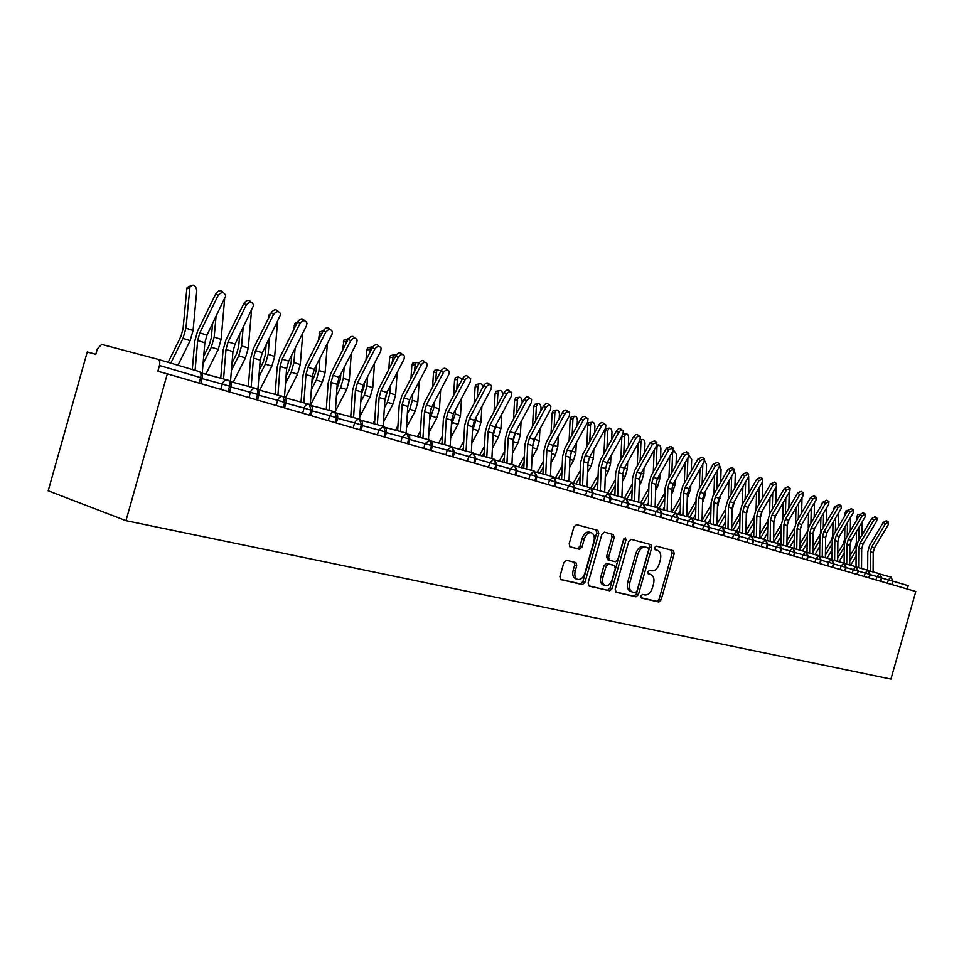 <?xml version="1.0" encoding="UTF-8"?>
<svg xmlns="http://www.w3.org/2000/svg" width="964" height="964" viewBox="0 0 964 964"><rect width="100%" height="100%" fill="white"/><g stroke="black" fill="none" stroke-linecap="round" stroke-linejoin="round"><path stroke-width="1.45" d="M640.903 595.993L641.542 598.078L658.822 602.018L661.147 599.825L674.222 553.673L673.462 550.721L656.267 546.082L654.604 547.6L655.159 549.697L657.834 550.444C660.569 551.986 661.4 555.168 660.316 559.976L659.219 563.856C657.484 568.784 654.966 571.11 651.664 570.821L649.423 570.266L647.76 571.797L648.266 573.857L651.182 574.64C653.797 576.231 654.568 579.352 653.508 584.015L652.399 587.895C650.676 592.836 648.145 595.186 644.832 594.957L642.578 594.439L640.903 595.993M566.471 560.289L563.844 562.59L559.915 576.496L560.674 579.557L582.425 584.57L584.979 582.268L598.777 533.55L597.897 530.405L576.544 524.657L573.942 526.922L569.182 543.72L570.025 546.865L579.436 549.263L582.015 546.986L584.353 538.731C586.052 534.104 588.474 532.14 591.619 532.839C594.089 534.249 594.86 537.044 593.932 541.226L584.835 573.363C583.027 578.207 580.485 580.159 577.231 579.231C574.978 577.737 574.303 575.014 575.207 571.086L576.725 565.687L575.93 562.602L566.471 560.289M915.8 591.498L890.917 679.102L125.983 520.668L167.314 373.851L915.8 591.498M615.213 589.245L616.177 592.282L636.047 596.812L638.445 594.595L651.724 547.673L650.929 544.66L631.167 539.346L628.721 541.539L615.213 589.245M609.742 590.812L589.112 586.1L588.1 582.991L601.861 534.369L604.38 532.14L613.321 534.55L614.164 537.647L608.633 557.204L609.417 560.253L615.394 561.759L617.864 559.53L623.588 539.31L625.395 537.792L625.973 539.948L612.212 588.546L609.742 590.812L588.51 585.763M167.314 373.851L157.855 371.261L159.47 365.513C160.205 362.187 159.663 360.114 157.855 359.283L101.702 344.413L97.364 348.811L95.81 354.318L87.242 351.981L48.2 490.821L125.983 520.668M907.281 589.028L908.233 585.678L892.929 581.184L891.965 584.57M880.481 581.232L881.458 577.81L879.517 573.713L868.986 570.808M868.817 577.846L869.805 574.375L867.865 570.254L857.104 567.29M856.924 574.387L857.924 570.881L855.972 566.712L844.982 563.687M844.777 570.845L845.777 567.314L843.837 563.109L832.607 560.012M832.378 567.242L833.39 563.675L831.438 559.421L819.966 556.264M819.713 563.566L820.738 559.951L818.785 555.662L807.049 552.444M806.772 559.795L807.808 556.156L805.856 551.818L793.866 548.528M793.553 555.951L794.601 552.264L792.649 547.901L780.382 544.527M780.045 552.023L781.105 548.299L779.153 543.889L766.597 540.442M766.247 548.01L767.308 544.238L765.356 539.792L752.51 536.261M752.125 543.913L753.209 540.093L751.245 535.598L738.111 531.995M737.689 539.707L738.786 535.851L736.821 531.309L723.374 527.621M722.916 535.418L724.024 531.513L722.06 526.922L708.287 523.151M707.805 531.019L708.926 527.079L706.961 522.44L692.863 518.584M692.333 526.525L693.465 522.524L691.501 517.849L677.065 513.896M676.499 521.922L677.644 517.873L675.68 513.149L660.882 509.1M660.292 517.198L661.449 513.113L659.484 508.329L644.314 504.184M643.675 512.366L644.844 508.233L642.892 503.401L627.335 499.159M626.66 507.426L627.841 503.232L625.889 498.352L609.935 494.002M609.212 502.352L610.405 498.111L608.453 493.17L592.089 488.712M591.318 497.147L592.535 492.845L590.595 487.856L573.797 483.289M572.978 491.809L574.207 487.459L572.267 482.422L555.023 477.734M554.155 486.338L555.409 481.928L553.469 476.831L535.767 472.023M534.839 480.723L536.105 476.252L534.177 471.095L515.993 466.166M515.017 474.951L516.294 470.432L514.366 465.214L495.689 460.153M494.653 469.034L495.942 464.443L494.038 459.177L474.83 453.972M473.734 462.949L475.047 458.298L473.143 452.959L453.393 447.621M452.224 456.695L453.562 451.983L451.67 446.585L431.354 441.09M430.125 450.272L431.474 445.488L429.595 440.03L408.688 434.39M407.386 443.657L408.748 438.813L406.892 433.282L385.371 427.486M383.985 436.849L385.383 431.932L383.539 426.341L361.38 420.376M359.909 429.848L361.319 424.859L359.488 419.195L336.665 413.062M335.111 422.642L336.532 417.581L334.737 411.845L311.203 405.531M309.565 415.207L311.011 410.074L309.227 404.265L284.97 397.771M283.223 407.555L284.693 402.325L282.934 396.457L257.918 389.757M256.075 399.65L257.569 394.348C258.244 391.203 257.665 389.215 255.834 388.396L230.492 381.636M228.058 391.505L229.577 386.118C230.263 382.925 229.697 380.913 227.865 380.093L202.235 373.261M648.953 573.942L650.64 574.46M655.58 549.769L657.472 550.323M641.096 597.776L656.785 601.367L659.111 599.174L672.173 553.071L671.595 550.203M615.61 591.956L633.999 596.162L636.385 593.932L649.664 547.07L649.049 544.154M635.252 592.74L636.939 591.185L648.615 549.938L648.061 547.829L645.591 547.166C642.229 546.817 639.662 549.143 637.891 554.155L629.854 582.533C628.793 587.148 629.552 590.281 632.107 591.92L635.252 592.74M646.001 547.215L647.977 547.793M631.059 591.583L630.058 591.269C627.492 589.619 626.745 586.498 627.793 581.882L635.83 553.541C637.59 548.528 640.156 546.202 643.518 546.552L645.916 547.191M607.657 559.71L606.561 556.565L612.08 537.044L611.417 534.032M607.682 590.149L610.152 587.883L624.009 538.43M602.886 577.484C601.994 581.388 602.645 584.051 604.85 585.485C607.971 586.341 610.405 584.401 612.164 579.677L615.309 568.579L614.333 565.494L608.549 564.061L606.055 566.302L602.886 577.484L600.825 576.834C599.933 580.726 600.584 583.389 602.777 584.823L603.657 585.1M612.393 564.892L614.333 565.494M600.825 576.834L603.982 565.663L606.477 563.422L612.273 564.844M576.147 578.882L575.159 578.557C572.905 577.062 572.218 574.351 573.122 570.423L574.652 565.037L574.146 562.145M590.992 532.646L589.522 532.212C586.377 531.526 583.955 533.49 582.268 538.105L584.353 538.731M569.772 546.709L577.352 548.624L579.93 546.347L582.268 538.105M560.361 579.328L580.352 583.895L582.907 581.605L596.68 532.935L595.993 529.887M856.683 520.114L856.731 516.704L858.044 514.414M860.165 514.234L859.37 515.571M849.79 556.095L854.935 547.564L856.321 542.768L856.502 531.477M862.069 522.066L861.864 535.165M859.105 527.079L858.9 540.177M856.14 550.444L849.754 561.024M856.104 556.18L850.622 565.241M873.095 571.941L873.203 552.565L874.553 547.745L888.169 524.874L888.495 522.163L885.338 523.91L883.217 522.476L886.374 520.741L888.23 521.982M870.227 571.146L870.347 551.673L871.697 546.829L885.338 523.91M883.217 522.476L869.6 545.383L867.781 551.914L867.66 570.194M845.067 515.415L845.115 512.752L846.464 510.45M837.752 553.071L843.271 543.913L844.657 539.069L844.874 526.995M850.525 517.403L850.296 530.923M847.489 522.536L847.26 536.056M844.283 547.118L837.704 558.06M844.235 552.999L838.957 561.771M833.233 510.595L834.631 506.401M825.461 550.022L831.366 540.177L832.763 535.285L833.004 522.392M838.752 512.619L838.499 526.585M835.655 517.897L835.39 531.851M832.185 543.744L825.401 555.047M832.125 549.781L827.052 558.216M821.147 505.654L822.581 502.268M812.917 546.925L820.195 534.14M820.424 533.261L820.906 517.68M826.738 507.715L826.461 522.139M823.569 513.137L823.28 527.549M819.834 540.31L812.845 551.998M819.761 546.504L814.917 554.601M808.82 500.593L810.266 498.051M800.096 543.78L807.398 531.357M808.218 528.152L808.567 512.848M814.484 502.69L814.182 517.584M811.242 508.245L810.929 523.139M813.797 530.092L813.158 532.538M807.217 536.815L800.024 548.914M807.133 543.166L802.518 550.902M861.527 568.507L861.671 548.95L863.033 544.07L876.734 520.97L877.059 518.222L873.842 519.982L871.721 518.536L874.938 516.788L876.782 518.042M858.599 567.7L858.743 548.034L860.105 543.142L873.842 519.982M871.721 518.536L858.008 541.684L856.165 548.275L856.02 566.724M849.718 564.988L849.886 545.25L851.26 540.322L865.082 516.969L865.395 514.21L862.129 515.969L859.996 514.511L863.262 512.752L865.106 514.005M846.729 564.169L846.91 544.311L848.284 539.382L862.129 515.969M859.996 514.511L846.175 537.9L844.307 544.564L844.139 563.205M837.668 561.409L837.873 541.479L839.258 536.502L853.176 512.896L853.489 510.101L850.164 511.872L848.019 510.402L851.345 508.643L853.176 509.896M834.619 560.566L834.824 540.527L836.222 535.538L850.164 511.872M848.019 510.402L834.101 534.056L832.221 540.78L832.016 559.65M825.377 557.758L825.606 537.623L827.016 532.598L841.03 508.739L841.331 505.919L837.957 507.691L835.8 506.208L839.186 504.449L841.006 505.702M822.256 556.903L822.497 536.659L823.907 531.61L837.957 507.691M835.8 506.208L821.774 530.116L819.87 536.924L819.641 556.047M796.336 495.231L797.12 493.869M786.998 540.599L794.457 527.983M795.601 523.464L795.963 507.883M801.988 497.52L801.65 512.908M798.662 503.232L798.312 518.632M801.325 525.308L800.313 529.308M794.336 533.261L786.913 545.769M794.24 539.78L789.878 547.142M812.821 554.023L813.086 533.694L814.496 528.621L828.63 504.497L828.932 501.642L825.485 503.425L823.328 501.931L826.763 500.171L828.582 501.413M809.639 553.155L809.905 532.706L811.339 527.609L825.485 503.425M823.328 501.931L809.194 526.103L807.278 532.971L807.013 552.408M788.853 508.124L789.215 492.23M773.61 537.37L781.274 524.392M782.708 518.789L783.105 502.786M785.817 498.099L785.443 514.005M788.54 520.644L787.226 525.802M781.189 529.646L773.646 542.383M781.069 536.346L776.96 543.286M775.779 503.22L776.08 486.977M759.933 534.092L767.838 520.681M769.549 514.041L769.971 497.557M775.466 515.981L773.875 522.175M772.706 492.809L772.284 509.269M767.742 525.958L760.391 538.43M767.621 532.851L763.777 539.358M762.44 498.195L762.572 481.735M745.955 530.778L754.101 516.885M756.101 509.209L756.559 492.182M762.102 511.197L760.235 518.439M759.319 487.386L758.861 504.413M754.005 522.223L746.859 534.393M753.86 529.296L750.305 535.345M748.811 493.038L748.679 476.433M731.652 527.428L740.075 513.017M742.352 504.293L742.87 486.663M748.438 506.317L746.293 514.595M745.642 481.807L745.148 499.436M739.954 518.415L733.026 530.272M739.798 525.681L736.556 531.236M800 550.215L800.289 529.682L801.735 524.549L815.966 500.159L816.255 497.279L812.76 499.063L810.591 497.569L814.086 495.797L815.893 497.038M796.746 549.323L797.059 528.67L798.493 523.524L812.76 499.063M810.591 497.569L796.348 522.006L794.408 528.947L794.107 548.6M786.901 546.323L787.239 525.585L788.685 520.403L803.024 495.725L803.313 492.833L799.746 494.604L797.577 493.098L801.132 491.327L802.928 492.568M783.587 545.407L783.925 524.549L785.383 519.343L799.746 494.604M797.577 493.098L783.226 517.813L781.262 524.838L780.936 544.684M773.526 542.346L773.887 521.404L775.357 516.15L789.805 491.206L790.094 488.278L786.467 490.061L784.274 488.543L787.913 486.76L789.685 487.989M770.14 541.419L770.513 520.331L771.983 515.077L786.467 490.061M784.274 488.543L769.826 513.535L767.838 520.632L767.477 540.683M759.861 538.286L760.259 517.114L761.741 511.824L776.309 486.579L776.586 483.627L772.887 485.41L770.694 483.88L774.393 482.108L776.153 483.326M756.391 537.334L756.8 516.029L758.294 510.715L772.887 485.41M770.694 483.88L756.125 509.173L754.113 516.343L753.715 536.599M734.893 487.736L735.303 474.168L734.387 471.107M717.035 524.018L725.723 509.088M728.326 499.232L728.88 480.988M734.496 501.292L732.025 510.691M731.676 476.083L731.122 494.327M725.591 514.535L718.891 526.055M725.422 522.018L722.482 527.079M720.662 482.289L721.072 469.311L719.686 465.805M702.069 520.584L711.046 505.088M713.975 494.05L714.577 475.156M720.229 496.147L717.445 506.703M717.409 470.179L716.806 489.085M710.902 510.595L704.443 521.753M710.721 518.295L708.022 522.946M706.13 476.698L706.54 464.347L704.588 460.587M687.019 516.62L696.032 501.015M699.31 488.736L699.972 469.143M705.66 490.869L705.564 493.713L702.527 502.654M702.816 464.118L702.154 483.699M695.888 506.582L689.67 517.343M695.671 514.511L693.261 518.692M691.26 470.962L691.67 459.274L689.067 455.538M687.898 457.864L687.187 478.18M671.908 512.113L680.668 496.87M684.32 483.265L685.03 462.961M690.754 485.446L690.634 488.953L687.26 498.521M680.5 502.497L674.559 512.836M680.271 510.667L678.234 514.222M676.053 465.046L676.463 454.092L673.74 450.333L672.607 452.779L671.872 472.493M656.448 507.498L664.943 492.664M668.98 477.65L669.763 456.575M675.511 479.867L675.366 484.085L671.643 494.327M664.762 498.352L659.111 508.233M664.509 506.763L662.858 509.643M745.883 534.128L746.329 512.752L747.823 507.389L762.5 481.855L762.777 478.879L759.005 480.662L756.8 479.12L760.572 477.337L762.319 478.554M742.34 533.152L742.798 511.643L744.292 506.269L759.005 480.662M756.8 479.12L742.123 504.702L740.099 511.956L739.653 532.417M731.604 529.875L732.086 508.281L733.592 502.859L748.389 477.023L748.654 474.023L744.811 475.794L742.605 474.252L746.449 472.468L748.172 473.673M727.977 528.887L728.471 507.136L729.989 501.714L744.811 475.794M742.605 474.252L727.808 500.135L725.759 507.462L725.277 528.152M716.987 525.537L717.517 503.702L719.048 498.231L733.953 472.083L734.219 469.046L730.302 470.83L728.085 469.263L732.001 467.492L733.7 468.685M713.288 524.524L713.83 502.545L715.36 497.05L730.302 470.83M728.085 469.263L713.167 495.46L711.095 502.883L710.576 523.777M702.057 521.09L702.623 499.027L704.166 493.484L719.192 467.034L719.457 463.973L715.445 465.745L713.227 464.178L717.24 462.407L718.903 463.576M698.261 520.054L698.84 497.846L700.394 492.291L715.445 465.745M713.227 464.178L698.201 490.688L696.104 498.183L695.538 519.319M686.766 516.547L687.38 494.243L688.947 488.64L704.094 461.852L704.347 458.78L700.262 460.551L698.032 458.96L702.117 457.201L703.756 458.358M682.886 515.487L683.512 493.038L685.091 487.41L700.262 460.551M698.032 458.96L682.886 485.796L680.765 493.387L680.162 514.74M660.509 458.972L660.894 448.79C660.677 445.983 659.738 444.717 658.087 444.994L656.954 447.441L656.207 466.66M640.626 502.786L648.832 488.374M653.291 471.878L654.146 450.007M659.93 474.131L659.738 479.108L657.556 486.7L655.641 490.061M648.651 494.122L643.289 503.545M648.374 502.798L647.133 504.955M671.125 511.896L671.788 489.351L673.366 483.675L688.633 456.562L688.886 453.466L684.717 455.225L682.476 453.622L686.657 451.863L688.26 453.008M667.148 510.812L667.835 488.109L669.414 482.422L684.717 455.225M682.476 453.622L667.209 480.795L665.064 488.471L664.413 510.064M644.603 452.706L644.976 443.356C644.747 440.488 643.771 439.21 642.072 439.524L640.94 441.97L640.18 460.659M624.443 497.954L632.348 484M637.24 465.937L638.168 443.235M643.976 468.239L643.747 474.011L641.542 481.699L639.265 485.711M632.143 489.82L626.998 498.894M631.842 498.774L631.046 500.171M655.11 507.136L655.821 484.338L657.424 478.602L672.812 451.152L673.065 448.019L668.799 449.778L666.546 448.164L670.824 446.416L672.39 447.537M651.037 506.028L651.772 483.072L653.375 477.313L668.799 449.778M666.546 448.164L651.17 475.674L648.989 483.446L648.29 505.281M620.816 459.828L621.864 436.162M622.852 434.378L623.853 434.186M628.323 446.272L628.673 437.789C628.432 434.872 627.431 433.571 625.672 433.921L624.539 436.379L623.768 454.478M607.862 493.014L615.454 479.566M627.648 462.178L627.371 468.793L625.142 476.578L622.479 481.289M615.237 485.446L610.345 494.11M638.71 502.256L639.481 479.204L641.096 473.408L656.605 445.597L656.858 442.452L652.495 444.187L650.242 442.572L654.616 440.837L656.135 441.934M634.541 501.123L635.324 477.903L636.951 472.083L652.495 444.187M650.242 442.572L634.734 470.432L632.541 478.289L631.781 500.376M603.994 453.526L604.994 431.077L606.139 428.606L607.127 428.462M611.658 439.632L611.983 432.101C611.73 429.113 610.694 427.799 608.887 428.197L607.754 430.655L606.983 448.115M592.065 497.364L593.27 493.098L590.848 487.941L598.138 475.047M610.935 455.936L610.61 463.455L608.356 471.324L605.284 476.794M597.909 481L593.378 489.061M621.913 497.267L622.732 473.951L624.371 468.082L640.012 439.921L640.265 436.752C638.915 435.608 637.433 436.186 635.794 438.475L633.541 436.837C635.168 434.547 636.662 433.981 638.011 435.126L639.481 436.186M617.647 496.099L618.49 472.625L620.129 466.733L635.794 438.475M633.541 436.837L617.912 465.058L615.683 473.023L614.875 495.351M586.775 447.055L587.787 425.22L588.92 422.75L589.992 422.594M594.595 432.788L594.896 426.269C594.631 423.208 593.559 421.895 591.691 422.328L590.558 424.787L589.775 441.572M573.399 482.964L580.388 470.456M593.824 449.513L593.438 457.984L591.161 465.949L587.654 472.215M588.799 459.033L588.173 461.431M580.147 476.469L576.002 483.892M604.705 492.146L605.585 468.576L607.248 462.624L623.009 434.101L623.262 430.92C621.888 429.703 620.358 430.269 618.683 432.619L616.43 430.968C618.093 428.631 619.623 428.064 621.009 429.269L622.419 430.306M600.331 490.953L601.235 467.203L602.898 461.238L618.683 432.619M616.43 430.968L600.668 459.563L598.415 467.612L597.559 490.206M569.134 440.367L570.158 419.219L571.291 416.761L572.435 416.569M577.123 425.727L577.388 420.292C577.099 417.159 575.99 415.833 574.062 416.315L572.941 418.786L572.158 434.812M555.481 477.855L562.193 465.781M576.303 442.886L575.845 452.381L573.532 460.443L569.567 467.564M571.278 452.128L570.013 457.069M561.928 471.866L558.192 478.59M587.076 486.904L588.004 463.057L589.691 457.032L605.573 428.124L605.838 424.931C604.428 423.654 602.862 424.22 601.15 426.618L598.885 424.955C600.596 422.569 602.163 422.003 603.572 423.28L604.934 424.268M582.593 485.687L583.545 461.66L585.232 455.611L601.15 426.618M598.885 424.955L583.003 453.923L580.726 462.081L579.81 484.928M551.059 433.487L552.095 413.074L553.203 410.616L554.445 410.411M559.228 418.436L559.433 414.171C559.132 410.953 557.987 409.616 555.987 410.158L554.878 412.616L554.107 427.859M537.225 472.42L543.515 461.033M558.349 436.053L557.819 446.633L555.481 454.803L551.034 462.828M553.216 445.476L551.492 452.176M543.238 467.191L539.948 473.155M568.989 481.53L569.989 457.406L571.7 451.309L587.715 422.015L587.98 418.81C586.534 417.46 584.931 418.014 583.172 420.461L580.906 418.786C582.666 416.34 584.268 415.797 585.702 417.147L586.992 418.087M564.398 480.277L565.422 455.96L567.121 449.851L583.172 420.461M580.906 418.786L564.892 448.139L562.59 456.394L561.602 479.518M532.538 426.377L533.574 406.772L534.671 404.326L536.008 404.097M540.888 410.905L541.045 407.905C540.72 404.603 539.527 403.253 537.466 403.856L536.37 406.302L535.61 420.678M518.512 466.841L524.356 456.201M539.936 429.004L539.322 440.741L536.96 449.007L532.008 458.008M534.659 438.765L532.502 447.079M524.067 462.431L521.235 467.588M550.456 476.011L551.516 451.598L553.24 445.428L569.387 415.737L569.664 412.532C568.182 411.098 566.543 411.64 564.735 414.146L562.47 412.459C564.265 409.965 565.916 409.423 567.386 410.845L568.603 411.749M545.745 474.734L546.829 450.128L548.552 443.934L564.735 414.146M562.47 412.459L546.323 442.223L543.985 450.574L542.937 473.975M513.547 419.039L514.583 400.313L515.656 397.879L517.114 397.626M522.09 403.121L522.175 401.47C521.837 398.072 520.596 396.71 518.463 397.385L517.391 399.831L516.644 413.255M499.316 461.129L504.69 451.297M521.078 421.726L520.367 434.704L517.969 443.079L512.474 453.116M515.632 431.86L513.017 441.813M504.389 457.599L502.051 461.877M531.441 470.36L532.574 445.657L534.321 439.403L550.589 409.302L550.878 406.097C549.372 404.579 547.685 405.097 545.817 407.676L543.539 405.977C545.407 403.41 547.094 402.88 548.6 404.398L549.721 405.242M526.597 469.046L527.754 444.151L529.513 437.873L545.817 407.676M543.539 405.977L527.272 436.138L524.898 444.609L523.789 468.287M494.074 411.459L495.098 393.686L496.159 391.264L497.725 390.986M502.81 395.071L502.822 394.866C502.461 391.372 501.172 390.01 498.966 390.757L497.906 393.192L497.195 405.591M479.626 455.273L484.494 446.308M501.726 414.207L500.918 428.51L498.496 436.993L492.423 448.152M496.111 424.726L493.014 436.427M484.169 452.694L482.362 456.008M511.92 464.552L513.125 439.548L514.897 433.222L531.309 402.699L531.598 399.494C530.055 397.879 528.332 398.397 526.404 401.024L524.127 399.313C526.043 396.686 527.778 396.18 529.32 397.783L530.345 398.554M506.956 463.202L508.185 438.005L509.956 431.643L526.404 401.024M524.127 399.313L507.715 429.896L505.329 438.475L504.148 462.443M474.095 403.615L475.107 386.889L476.132 384.479L477.831 384.166M482.916 386.986C482.133 384.082 480.807 383.07 478.951 383.961L477.927 386.371L477.252 397.674M459.418 449.248L463.756 441.235M481.892 406.447L480.964 422.148L478.506 430.739L471.818 443.103M476.083 417.376L475.891 420.533L472.468 430.932M463.407 447.706L462.166 449.995M491.893 458.587L493.17 433.294L494.966 426.871L511.51 395.927L511.812 392.722C510.233 391.01 508.462 391.505 506.474 394.204L504.196 392.481C506.184 389.781 507.956 389.287 509.522 391.01L510.45 391.709M486.796 457.213L488.097 431.703L489.893 425.257L506.474 394.204M504.196 392.481L487.651 423.497L485.229 432.185L483.976 456.454M453.61 395.505L454.574 379.9L455.574 377.527L457.43 377.177M462.298 379.021L458.406 376.996L457.406 379.37L456.779 389.48M438.68 443.079L442.428 436.102M461.527 398.397L460.479 415.629L457.984 424.329L450.646 437.969M455.526 409.772L455.273 413.966L451.345 425.341M442.066 442.645L441.428 443.814M471.324 452.478L472.685 426.859L474.493 420.352L491.182 388.962L491.495 385.781C489.893 383.949 488.061 384.419 486.013 387.191L483.735 385.455C485.784 382.684 487.603 382.214 489.206 384.046L490.013 384.66M466.082 451.056L467.468 425.22L469.287 418.701L486.013 387.191M483.735 385.455L467.046 416.918L464.588 425.727L463.262 450.296M432.571 387.106L433.511 372.743L434.475 370.393L436.475 370.007M440.994 371.032L437.307 369.839L436.343 372.188L435.776 380.997M417.388 436.728L420.509 430.872M430.065 412.785L431.197 408.242M440.632 390.083L439.439 408.917L436.909 417.749L428.884 432.764M434.427 401.904L434.089 407.218L429.643 419.653M450.188 446.187L451.634 420.256L453.478 413.664L470.287 381.816L470.625 378.659C468.998 376.695 467.118 377.141 464.985 379.997L462.708 378.25C464.829 375.394 466.709 374.96 468.335 376.912L469.01 377.43M444.814 444.729L446.284 418.569L448.127 411.953L464.985 379.997M462.708 378.25L445.886 410.17L443.392 419.099L441.982 443.97M410.977 378.406L411.857 365.368L412.785 363.079L414.954 362.633M419.015 362.982L415.629 362.5L414.207 372.2M395.517 430.209L397.963 425.582M407.736 407.121L409.531 399.988M419.183 381.455L417.822 402.036L415.267 410.977L406.507 427.486M412.761 393.782L412.327 400.289L409.76 409.254L407.326 413.845M428.486 439.729L430.004 413.472L431.872 406.784L448.826 374.466L449.176 371.345C447.525 369.248 445.585 369.658 443.368 372.598L441.09 370.839C443.307 367.911 445.235 367.489 446.898 369.598L447.417 369.995M422.955 438.234L424.509 411.736L426.377 405.037L443.368 372.598M441.09 370.839L424.136 403.229L421.605 412.279L420.123 437.475M388.805 369.369L389.613 357.813L390.492 355.559L392.854 355.065M396.337 354.86L393.336 354.969L392.059 363.079M373.032 423.509L374.767 420.22M384.805 401.132L387.251 391.649M397.156 372.514L395.614 394.963L393.023 404.024L383.467 422.136M390.504 385.359L389.962 393.155L387.371 402.253L384.371 407.941M406.157 433.089L407.784 406.495L409.676 399.711L426.763 366.91L427.136 363.85C425.461 361.584 423.461 361.97 421.16 364.995L418.882 363.211C421.184 360.199 423.172 359.813 424.859 362.078L425.208 362.356M400.47 431.547L402.121 404.711L404.024 397.915L421.16 364.995M418.882 363.211L401.783 396.096L399.217 405.278L397.638 430.788M366.019 359.994L366.742 350.028L367.573 347.847L370.14 347.293M372.923 346.654L370.429 347.233L369.296 353.607M349.92 416.629L350.884 414.797M361.199 395.035L364.103 386.383L364.356 383.021M374.526 363.223L372.779 387.685L370.152 396.879L359.765 416.725M367.633 376.635L366.971 385.829L364.332 395.059L360.741 401.928M383.214 426.257L384.925 399.313L386.841 392.444L404.085 359.138L404.47 356.138C402.771 353.704 400.723 354.053 398.301 357.162L396.035 355.379C398.445 352.27 400.494 351.932 402.193 354.354L402.362 354.487M377.358 424.678L379.105 397.493L381.033 390.589L398.301 357.162M396.035 355.379L378.792 388.757L376.201 398.072L374.526 423.919M342.606 350.257L343.991 339.918L346.787 339.304M348.679 338.424L346.847 339.292L345.907 343.762M336.906 388.829L340.449 378.876L340.81 374.08M351.282 353.571L349.293 380.202L346.642 389.528L335.352 411.242M344.124 367.585L343.317 378.298L340.654 387.661L336.412 395.818M359.596 419.232L361.416 391.938L363.356 384.961L380.732 351.149L381.154 348.233C379.442 345.606 377.334 345.895 374.791 349.113L372.526 347.317C375.032 344.112 377.153 343.811 378.864 346.413M353.571 417.605L355.427 390.058L357.379 383.057L374.791 349.113M372.526 347.317L355.15 381.214L352.511 390.661L350.739 416.846M318.542 340.111L319.735 331.785L322.675 331.038M323.458 330.387L321.868 333.52M311.866 382.527L316.12 371.14L316.614 364.778M327.374 343.546L325.133 372.502L322.434 381.973L310.577 404.952M319.952 358.198L318.988 370.55L316.276 380.045L311.36 389.601M335.291 412.05L337.207 384.347L339.183 377.261L356.716 342.931L357.15 340.111C355.439 337.267 353.258 337.508 350.595 340.834L348.329 339.015C350.86 335.785 353.029 335.472 354.824 338.099M329.098 410.327L331.05 382.407L333.038 375.309L350.595 340.834M348.329 339.015L330.809 373.442L328.134 383.021L326.266 409.567M293.791 329.555L294.767 323.422L297.394 322.374M286.067 376.117L289.031 370.297L291.068 363.187L291.718 355.126M302.792 333.086L300.274 364.585L297.539 374.189L285.404 397.879M295.08 348.438L293.936 362.56L291.188 372.2L285.525 383.298M310.263 404.735L312.3 376.526L314.3 369.345L331.978 334.46L332.435 331.773C330.736 328.688 328.483 328.857 325.675 332.303L323.41 330.471C325.965 327.194 328.182 326.88 330.062 329.531M303.889 402.832L305.962 374.526L307.962 367.32L325.675 332.303M323.41 330.471L305.745 365.452L303.033 375.177L301.057 402.072M268.341 318.542L269.052 314.83L270.8 313.577M259.461 369.61L263.208 362.211L265.269 354.981L266.1 345.076M277.512 322.193L274.668 356.427L271.884 366.163L259.665 390.227M269.486 338.28L268.149 354.342L265.353 364.127L258.894 376.888M284.464 397.276L286.645 368.465L288.67 361.187L306.492 325.736L306.974 323.205C305.299 319.843 302.985 319.952 299.997 323.506L297.743 321.675C300.322 318.349 302.6 318.036 304.564 320.723M277.921 395.107L280.102 366.416L282.151 359.102L299.997 323.506M297.743 321.675L279.934 357.21L277.186 367.079L275.089 394.348M242.217 306.901L242.916 305.48M232.011 363.018L236.602 353.872L238.686 346.546L239.735 334.616M251.496 310.818L248.29 348.016L245.471 357.909L233.155 382.347M243.145 327.7L241.566 345.883L238.747 355.812L231.408 370.393M257.882 389.709L260.208 360.174L262.268 352.776L280.717 314.397C279.102 310.745 276.704 310.757 273.535 314.445L271.294 312.601C273.897 309.239 276.234 308.914 278.283 311.637M251.158 387.154L253.472 358.054L255.532 350.631L273.535 314.445M271.294 312.601L253.339 348.727L250.544 358.741L248.338 386.395M205.85 374.225L218.25 349.402L221.105 339.364L224.624 299.105M203.681 356.331L209.176 345.293L211.297 337.834L212.586 323.699M216.02 316.674L214.177 337.147L211.309 347.233L203.043 363.814M230.444 382.093L232.951 351.619L235.047 344.1L253.653 305.347C252.098 301.37 249.64 301.286 246.242 305.106L244.013 303.238C246.651 299.828 249.037 299.515 251.182 302.286M223.564 378.936L225.998 349.438L228.107 341.895L246.242 305.106M244.013 303.238L225.913 339.979L223.082 350.149L220.744 378.189M168.122 362.331L180.907 336.436L183.052 328.869L186.811 288.826L187.124 287.549L190.607 285.79M177.978 365.26L190.173 340.629L193.077 330.435L196.777 290.465C195.559 284.958 193.306 283.729 189.992 286.766L185.932 328.158L183.015 338.388L170.797 363.127M202.127 374.562L204.838 342.798L206.959 335.159L225.709 296.044C224.263 291.706 221.732 291.514 218.093 295.466L215.876 293.586C218.551 290.128 220.997 289.815 223.226 292.634M195.102 370.357L197.668 340.545L199.801 332.881L218.093 295.466M215.876 293.586L197.632 330.953L194.752 341.28L192.306 369.525M880.626 574.255L891.001 577.123L892.929 581.184L881.807 578.063M157.855 359.283L199.006 371.514C200.825 372.345 201.38 374.381 200.681 377.623L159.47 365.513M199.138 383.094L200.681 377.623L202.247 378.153C202.826 375.032 201.85 372.875 199.319 371.622L199.223 371.586M887.422 583.244L888.374 579.882L891.001 577.123M880.867 581.34L881.843 577.93L870.167 574.64M875.951 579.918L876.915 576.52L879.517 573.713M864.238 576.508L865.214 573.074L858.285 571.158M852.297 573.038L853.273 569.567L846.163 567.591M840.102 569.483L841.09 565.989L833.788 563.964M827.642 565.868L828.654 562.325L821.135 560.253M814.929 562.169L815.942 558.59L808.23 556.457M801.94 558.397L802.964 554.77L795.035 552.577M788.66 554.529L789.697 550.878L781.551 548.624M775.104 550.589L776.153 546.889L767.766 544.576M761.235 546.552L762.295 542.816L753.679 540.442M747.064 542.431L748.124 538.647L739.268 536.201M732.568 538.213L733.64 534.393L724.53 531.875M717.734 533.899L718.831 530.043L709.444 527.453M702.551 529.489L703.66 525.585L694.008 522.922M687.019 524.97L688.139 521.018L678.21 518.283M671.125 520.355L672.257 516.343L662.027 513.523M654.845 515.62L655.99 511.559L645.446 508.655M638.156 510.763L639.325 506.666L628.456 503.678M621.069 505.799L622.238 501.642L611.056 498.569M603.548 500.702L604.741 496.496L593.209 493.327M585.582 495.472L586.787 491.218L574.906 487.953M567.169 490.122L568.386 485.808L556.12 482.446M548.263 484.627L549.504 480.253L536.852 476.782M528.875 478.988L530.116 474.553L517.066 470.986M508.956 473.191L510.221 468.709L496.761 465.022M488.507 467.251L489.796 462.696L475.891 458.9M467.504 461.141L468.805 456.526L454.442 452.61M445.91 454.863L447.224 450.188L432.39 446.139M423.702 448.405L425.04 443.669L409.712 439.488M400.867 441.765L402.229 436.957L386.383 432.643M377.382 434.933L378.756 430.052L362.38 425.594M353.198 427.896L354.595 422.955L337.653 418.34M328.29 420.653L329.7 415.629L312.179 410.881M302.636 413.195L304.07 408.097L285.922 403.181M276.186 405.507L277.644 400.325L258.858 395.24M248.917 397.578L250.399 392.312L230.938 387.058M220.78 389.396L222.286 384.046L202.127 378.611M869.227 577.954L870.203 574.508L865.214 573.074L867.865 570.254M857.333 574.508L858.322 571.013L853.273 569.567L855.972 566.712M845.199 570.977L846.199 567.459L841.09 565.989L843.837 563.109M832.812 567.374L833.824 563.82L828.654 562.325M820.159 563.687L821.183 560.096L815.942 558.59L818.785 555.662M831.438 559.421L828.642 562.325M807.242 559.939L808.266 556.3L802.964 554.782L805.856 551.818M794.035 556.095L795.083 552.42L789.697 550.878L792.649 547.901M780.539 552.167L781.599 548.456L776.153 546.889L779.153 543.889M766.754 548.154L767.814 544.407L762.295 542.816L765.356 539.792M752.655 544.058L753.728 540.274L748.136 538.659L751.245 535.598M738.231 539.864L739.316 536.032L733.64 534.393L736.821 531.309M723.482 535.574L724.579 531.694L718.831 530.043L722.06 526.922M708.383 531.188L709.492 527.26L703.66 525.585L706.961 522.44M692.935 526.693L694.056 522.729L688.139 521.018L691.501 517.849M677.126 522.09L678.258 518.078L672.257 516.343L675.68 513.149M660.93 517.391L662.075 513.33L655.99 511.571L659.484 508.329M644.338 512.559L645.506 508.45L639.325 506.666L642.892 503.401M627.347 507.618L628.516 503.461L622.238 501.642L625.889 498.352M609.923 502.557L611.116 498.34L604.741 496.496L608.453 493.17M593.27 493.098L586.787 491.218L590.595 487.856M573.749 492.038L574.966 487.712L568.386 485.808L572.267 482.422M554.951 486.567L556.192 482.193L549.504 480.253L553.469 476.831M535.671 480.964L536.924 476.529L530.116 474.565M515.873 475.204L517.15 470.721L510.221 468.709L514.366 465.214M534.177 471.095L530.116 474.553M495.544 469.299L496.834 464.744L489.796 462.708L494.038 459.177M474.662 463.226L475.963 458.611L468.805 456.526L473.143 452.959M453.201 456.984L454.526 452.309L447.224 450.188L451.67 446.585M431.137 450.562L432.474 445.826L425.04 443.669L429.595 440.03M408.447 443.97L409.808 439.162L402.229 436.957L406.892 433.282M385.106 437.174L386.48 432.306L378.756 430.052L383.539 426.341M361.078 430.197L362.476 425.257L354.595 422.955L356.572 419.918L359.488 419.195M336.34 422.991L337.749 417.99L329.712 415.641M310.854 415.58L312.288 410.495L304.07 408.097C305.118 405.229 306.829 403.952 309.227 404.265M334.737 411.845L331.724 412.556L329.7 415.629M284.585 407.941L286.031 402.783L277.644 400.337M257.496 400.072L258.979 394.83L250.399 392.324M282.934 396.457C280.476 396.132 278.704 397.421 277.644 400.325M229.565 391.95L231.059 386.624L222.286 384.058C223.383 381.057 225.251 379.732 227.865 380.093M255.834 388.396C253.291 388.058 251.483 389.372 250.399 392.312M672.173 553.071L674.222 553.673M659.111 599.174L661.147 599.825M656.785 601.367L658.822 602.018M649.664 547.07L651.724 547.673M636.385 593.932L638.445 594.595M633.999 596.162L636.047 596.812M643.518 546.552L645.591 547.166M635.83 553.541L637.891 554.155M627.793 581.882L629.854 582.533M612.08 537.044L614.164 537.647M606.561 556.565L608.633 557.204M607.537 559.674L609.489 560.277M623.901 539.334L625.973 539.948M610.152 587.883L612.212 588.546M606.477 563.422L608.549 564.061M603.982 565.663L606.055 566.302M574.652 565.037L576.725 565.687M573.122 570.423L575.207 571.086M579.93 546.347L582.015 546.986M577.352 548.624L579.436 549.263M596.68 532.935L598.777 533.55M582.907 581.605L584.979 582.268M580.352 583.895L582.425 584.57M858.816 516.499L856.731 516.704M870.347 551.673L873.203 552.565M871.697 546.829L874.553 547.745M846.741 512.583L845.115 512.752M834.402 508.594L833.27 508.715M821.81 504.534L821.171 504.606M858.743 548.034L861.671 548.95M860.105 543.142L863.033 544.07M846.91 544.311L849.886 545.25M848.284 539.382L851.26 540.322M834.824 540.527L837.873 541.479M836.222 535.538L839.258 536.502M822.497 536.659L825.606 537.623M823.907 531.61L827.016 532.598M809.905 532.706L813.086 533.694M811.339 527.609L814.496 528.621M797.059 528.67L800.289 529.682M798.493 523.524L801.735 524.549M783.925 524.549L787.239 525.585M785.383 519.343L788.685 520.403M770.513 520.331L773.887 521.404M771.983 515.077L775.357 516.15M756.8 516.029L760.259 517.114M758.294 510.715L761.741 511.824M734.447 502.907L733.7 502.678M720.168 498.364L719.156 498.039M718.084 505.618L717.481 505.425M705.564 493.713L704.274 493.303M703.455 501.051L702.575 500.774M690.634 488.953L689.055 488.447M688.501 496.376L687.332 496.002M672.607 452.779L671.836 452.875M675.366 484.085L673.475 483.482M673.209 491.592L671.727 491.134M742.798 511.643L746.329 512.752M744.292 506.269L747.823 507.389M728.471 507.136L732.086 508.281M729.989 501.714L733.592 502.859M713.83 502.545L717.517 503.702M715.36 497.05L719.048 498.231M698.84 497.846L702.623 499.027M700.394 492.291L704.166 493.484M683.512 493.038L687.38 494.243M685.091 487.41L688.947 488.64M656.954 447.441L655.46 447.645M659.738 479.108L657.532 478.409M657.556 486.7L655.761 486.145M667.835 488.109L671.788 489.351M669.414 482.422L673.366 483.675M640.94 441.97L638.686 442.295M643.747 474.011L641.205 473.204M641.542 481.699L639.421 481.036M651.772 483.072L655.821 484.338M653.375 477.313L657.424 478.602M624.539 436.379L621.792 436.788M627.371 468.793L624.491 467.877M625.142 476.578L622.672 475.794M635.324 477.903L639.481 479.204M636.951 472.083L641.096 473.408M607.754 430.655L604.994 431.077M610.61 463.455L607.356 462.419M608.356 471.324L605.513 470.432M618.49 472.625L622.732 473.951M620.129 466.733L624.371 468.082M590.558 424.787L587.787 425.22M593.438 457.984L589.799 456.828M591.161 465.949L587.932 464.937M601.235 467.203L605.585 468.576M602.898 461.238L607.248 462.624M572.941 418.786L570.158 419.219M575.845 452.381L571.809 451.092M573.532 460.443L569.917 459.31M583.545 461.66L588.004 463.057M585.232 455.611L589.691 457.032M554.878 412.616L552.095 413.074M557.819 446.633L553.36 445.211M555.481 454.803L551.432 453.538M565.422 455.96L569.989 457.406M567.121 449.851L571.7 451.309M536.37 406.302L533.574 406.772M539.322 440.741L534.634 439.247M536.96 449.007L532.477 447.609M546.829 450.128L551.516 451.598M548.552 443.934L553.24 445.428M517.391 399.831L514.583 400.313M520.367 434.704L515.559 433.173M517.969 443.079L513.149 441.572M527.754 444.151L532.574 445.657M529.513 437.873L534.321 439.403M497.906 393.192L495.098 393.686M500.918 428.51L495.978 426.932M498.496 436.993L493.544 435.439M508.185 438.005L513.125 439.548M509.956 431.643L514.897 433.222M477.927 386.371L475.107 386.889M480.964 422.148L475.891 420.533M478.506 430.739L473.432 429.161M488.097 431.703L493.17 433.294M489.893 425.257L494.966 426.871M457.406 379.37L454.574 379.9M460.479 415.629L455.273 413.966M457.984 424.329L452.767 422.702M467.468 425.22L472.685 426.859M469.287 418.701L474.493 420.352M436.343 372.188L433.511 372.743M439.439 408.917L434.089 407.218M436.909 417.749L431.559 416.074M446.284 418.569L451.634 420.256M448.127 411.953L453.478 413.664M414.701 364.802L411.857 365.368M417.822 402.036L412.327 400.289M415.267 410.977L409.76 409.254M424.509 411.736L430.004 413.472M426.377 405.037L431.872 406.784M392.469 357.222L389.613 357.813M395.614 394.963L389.962 393.155M393.023 404.024L387.371 402.253M402.121 404.711L407.784 406.495M404.024 397.915L409.676 399.711M369.598 349.426L366.742 350.028M372.779 387.685L366.971 385.829M370.152 396.879L364.332 395.059M379.105 397.493L384.925 399.313M381.033 390.589L386.841 392.444M346.088 341.401L343.232 342.027M349.293 380.202L343.317 378.298M346.642 389.528L340.654 387.661M355.427 390.058L361.416 391.938M357.379 383.057L363.356 384.961M321.904 333.146L319.036 333.797M325.133 372.502L318.988 370.55M322.434 381.973L316.276 380.045M331.05 382.407L337.207 384.347M333.038 375.309L339.183 377.261M296.153 324.856L294.141 325.326M300.274 364.585L293.936 362.56M297.539 374.189L291.188 372.2M305.962 374.526L312.3 376.526M307.962 367.32L314.3 369.345M269.402 316.385L268.498 316.614M274.668 356.427L268.149 354.342M271.884 366.163L265.353 364.127M280.102 366.416L286.645 368.465M282.151 359.102L288.67 361.187M248.29 348.016L241.566 345.883M245.471 357.909L238.747 355.812M253.472 358.054L260.208 360.174M255.532 350.631L262.268 352.776M221.105 339.364L214.177 337.147M218.25 349.402L211.309 347.233M225.998 349.438L232.951 351.619M228.107 341.895L235.047 344.1M189.679 288.043L186.811 288.826M193.077 330.435L185.932 328.158M190.173 340.629L183.015 338.388M197.668 340.545L204.838 342.798M199.801 332.881L206.959 335.159M881.843 577.918L879.734 573.785M870.203 574.496L868.082 570.314M858.334 571.001L856.201 566.784M846.199 567.447L844.054 563.181M833.824 563.807L831.667 559.494M821.183 560.084L819.014 555.734M808.278 556.288L806.085 551.902M795.083 552.408L792.878 547.974M781.599 548.444L779.382 543.961M767.826 544.395L765.585 539.864M753.728 540.25L751.474 535.671M739.328 536.02L737.05 531.393M724.579 531.682L722.301 527.007M709.504 527.248L707.202 522.512M694.068 522.705L691.754 517.921M678.27 518.066L675.933 513.222M662.087 513.306L659.725 508.414M645.506 508.426L643.133 503.485M628.528 503.437L626.13 498.436M611.116 498.316L608.706 493.255M574.978 487.688L572.52 482.506M556.204 482.169L553.722 476.915M536.936 476.505L534.43 471.191M517.15 470.685L514.631 465.299M496.846 464.72L494.291 459.262M475.975 458.575L473.396 453.056M454.538 452.273L451.923 446.669M432.487 445.79L432.209 442.343L429.848 440.114M409.821 439.126L409.543 435.632L407.145 433.366M386.492 432.27L386.215 428.715L383.78 426.425M362.488 425.208L362.199 421.605L359.741 419.28M337.762 417.942L337.472 414.279L334.978 411.929M312.3 410.447C312.83 407.543 311.89 405.507 309.468 404.35M286.055 402.735C286.597 399.783 285.633 397.71 283.187 396.529M258.991 394.782C259.533 391.77 258.569 389.673 256.075 388.48M231.071 386.576C231.625 383.527 230.649 381.395 228.119 380.178M200.729 383.564L202.247 378.153M630.058 591.269L632.107 591.92M607.344 559.614L609.417 560.253M602.777 584.823L604.85 585.485M575.159 578.557L577.231 579.231M857.731 514.451L860.189 514.198M846.127 510.474L848.103 510.281M834.294 506.437L835.764 506.281M822.208 502.304L823.172 502.196M656.821 445.163L658.087 444.994M640.072 439.813L642.072 439.524M622.937 434.33L625.672 433.921M606.139 428.606L608.887 428.197M588.92 422.75L591.691 422.328M571.291 416.761L574.062 416.315M553.203 410.616L555.987 410.158M534.671 404.326L537.466 403.856M515.656 397.879L518.463 397.385M496.159 391.264L498.966 390.757M476.132 384.479L478.951 383.961M455.574 377.527L458.406 376.996M434.475 370.393L437.307 369.839M412.785 363.079L415.629 362.5M390.492 355.559L393.336 354.969M367.573 347.847L370.429 347.233M343.991 339.918L346.847 339.292M319.735 331.785L322.603 331.134M294.767 323.422L297.153 322.856M269.052 314.83L270.342 314.517M187.124 287.549L189.992 286.766"/></g></svg>
